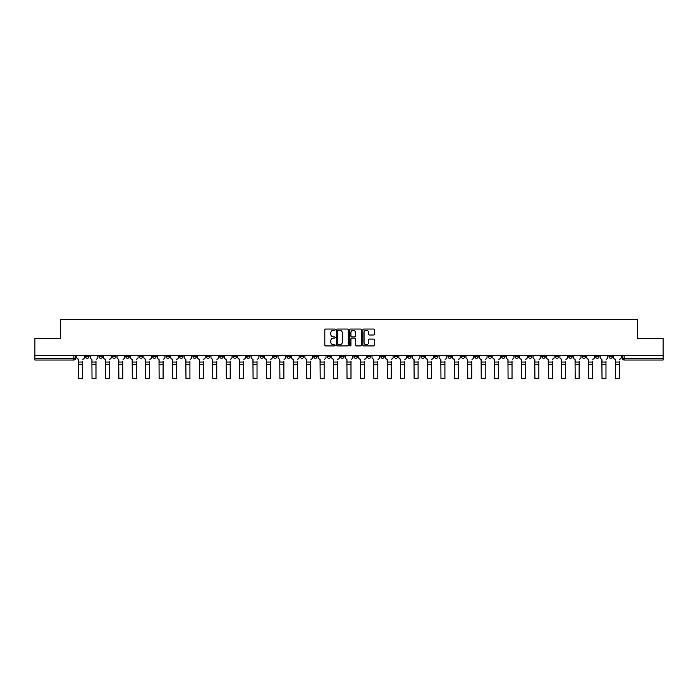 <?xml version="1.0" encoding="UTF-8"?>
<svg xmlns="http://www.w3.org/2000/svg" width="698" height="698" viewBox="0 0 698 698"><rect width="100%" height="100%" fill="white"/><g stroke="black" fill="none" stroke-linecap="round" stroke-linejoin="round"><path stroke-width="1.05" d="M335.232 329.639A0.593 0.593 0 0 0 334.647 329.046L325.669 329.046A0.846 0.846 0 0 0 324.832 329.892L324.832 345.091A0.846 0.846 0 0 0 325.669 345.938L334.647 345.938A0.593 0.593 0 0 0 335.232 345.344A0.593 0.593 0 0 0 334.647 344.76L333.487 344.76A2.705 2.705 0 0 1 330.782 342.055L330.782 340.79A2.705 2.705 0 0 1 333.487 338.085L334.647 338.085A0.593 0.593 0 0 0 335.232 337.492A0.593 0.593 0 0 0 334.647 336.898L333.487 336.898A2.705 2.705 0 0 1 330.782 334.202L330.782 332.937A2.705 2.705 0 0 1 333.487 330.233L334.647 330.233A0.593 0.593 0 0 0 335.232 329.639M528.465 355.648L528.465 356.591L531.902 356.591A1.719 1.719 0 0 1 530.183 358.31A1.719 1.719 0 0 1 528.465 356.591L528.465 355.648M447.933 355.648L447.933 356.591L451.379 356.591A1.719 1.719 0 0 1 449.66 358.31A1.719 1.719 0 0 1 447.933 356.591L447.933 355.648M434.514 355.648L434.514 356.591L437.96 356.591A1.719 1.719 0 0 1 436.233 358.31A1.719 1.719 0 0 1 434.514 356.591L434.514 355.648M353.991 355.648L353.991 356.591L357.428 356.591A1.719 1.719 0 0 1 355.71 358.31A1.719 1.719 0 0 1 353.991 356.591L353.991 355.648M340.572 355.648L340.572 356.591L344.009 356.591A1.719 1.719 0 0 1 342.29 358.31A1.719 1.719 0 0 1 340.572 356.591L340.572 355.648M327.144 355.648L327.144 356.591L330.59 356.591A1.719 1.719 0 0 1 328.871 358.31A1.719 1.719 0 0 1 327.144 356.591L327.144 355.648M300.306 355.648L300.306 356.591L303.743 356.591A1.719 1.719 0 0 1 302.025 358.31A1.719 1.719 0 0 1 300.306 356.591L300.306 355.648M273.468 356.591L273.468 355.648L273.468 356.591A1.719 1.719 0 0 0 275.187 358.31A1.719 1.719 0 0 1 273.468 356.591L276.905 356.591A1.719 1.719 0 0 1 275.187 358.31A1.719 1.719 0 0 0 276.905 356.591L276.905 355.648L276.905 356.591M260.04 356.591L260.04 355.648L260.04 356.591A1.719 1.719 0 0 0 261.767 358.31A1.719 1.719 0 0 1 260.04 356.591L263.486 356.591A1.719 1.719 0 0 1 261.767 358.31M246.621 356.591L246.621 355.648L246.621 356.591A1.719 1.719 0 0 0 248.34 358.31A1.719 1.719 0 0 1 246.621 356.591L250.067 356.591A1.719 1.719 0 0 1 248.34 358.31A1.719 1.719 0 0 0 250.067 356.591L250.067 355.648L250.067 356.591M233.202 355.648L233.202 356.591L236.639 356.591A1.719 1.719 0 0 1 234.921 358.31A1.719 1.719 0 0 1 233.202 356.591L233.202 355.648M219.783 355.648L219.783 356.591L223.22 356.591A1.719 1.719 0 0 1 221.502 358.31A1.719 1.719 0 0 1 219.783 356.591L219.783 355.648M206.364 355.648L206.364 356.591L209.801 356.591A1.719 1.719 0 0 1 208.083 358.31A1.719 1.719 0 0 1 206.364 356.591L206.364 355.648M192.936 356.591L192.936 355.648L192.936 356.591A1.719 1.719 0 0 0 194.663 358.31A1.719 1.719 0 0 1 192.936 356.591L196.382 356.591A1.719 1.719 0 0 1 194.663 358.31M166.098 356.591L166.098 355.648L166.098 356.591A1.719 1.719 0 0 0 167.817 358.31A1.719 1.719 0 0 1 166.098 356.591L169.535 356.591A1.719 1.719 0 0 1 167.817 358.31A1.719 1.719 0 0 0 169.535 356.591L169.535 355.648L169.535 356.591M152.679 356.591L152.679 355.648L152.679 356.591A1.719 1.719 0 0 0 154.398 358.31A1.719 1.719 0 0 1 152.679 356.591L156.116 356.591A1.719 1.719 0 0 1 154.398 358.31A1.719 1.719 0 0 0 156.116 356.591L156.116 355.648L156.116 356.591M139.26 356.591L139.26 355.648L139.26 356.591A1.719 1.719 0 0 0 140.979 358.31A1.719 1.719 0 0 1 139.26 356.591L142.697 356.591A1.719 1.719 0 0 1 140.979 358.31A1.719 1.719 0 0 0 142.697 356.591L142.697 355.648L142.697 356.591M125.832 356.591L125.832 355.648L125.832 356.591A1.719 1.719 0 0 0 127.559 358.31A1.719 1.719 0 0 1 125.832 356.591L129.278 356.591A1.719 1.719 0 0 1 127.559 358.31M112.413 355.648L112.413 356.591L115.859 356.591A1.719 1.719 0 0 1 114.132 358.31A1.719 1.719 0 0 1 112.413 356.591L112.413 355.648M98.994 356.591L98.994 355.648L98.994 356.591A1.719 1.719 0 0 0 100.713 358.31A1.719 1.719 0 0 1 98.994 356.591L102.432 356.591A1.719 1.719 0 0 1 100.713 358.31A1.719 1.719 0 0 0 102.432 356.591L102.432 355.648L102.432 356.591M373.683 335.005A0.846 0.846 0 0 0 374.521 334.159L374.521 329.892A0.846 0.846 0 0 0 373.683 329.046L363.71 329.046A0.846 0.846 0 0 0 362.873 329.892L362.873 345.091A0.846 0.846 0 0 0 363.71 345.938L373.683 345.938A0.846 0.846 0 0 0 374.521 345.091L374.521 339.943A0.846 0.846 0 0 0 373.683 339.097L369.416 339.097A0.846 0.846 0 0 0 368.57 339.943L368.57 342.5A2.26 2.26 0 0 1 366.31 344.76A2.26 2.26 0 0 1 364.051 342.5L364.051 332.492A2.26 2.26 0 0 1 366.31 330.233A2.26 2.26 0 0 1 368.57 332.492L368.57 334.159A0.846 0.846 0 0 0 369.416 335.005L373.683 335.005M34.9 355.648L34.9 338.53L60.534 338.53L60.534 319.344L637.466 319.344L637.466 338.53L663.1 338.53L663.1 355.648L34.9 355.648L34.9 358.31L75.593 358.31L75.593 355.648L75.593 358.31A1.719 1.719 0 0 1 73.875 360.037L34.9 360.037L34.9 358.31M348.258 329.892A0.846 0.846 0 0 0 347.421 329.046L337.448 329.046A0.846 0.846 0 0 0 336.611 329.892L336.611 345.091A0.846 0.846 0 0 0 337.448 345.938L347.421 345.938A0.846 0.846 0 0 0 348.258 345.091L348.258 329.892M350.579 329.046L360.552 329.046A0.846 0.846 0 0 1 361.389 329.892L361.389 345.091A0.846 0.846 0 0 1 360.552 345.938L356.285 345.938A0.846 0.846 0 0 1 355.439 345.091L355.439 338.931A0.846 0.846 0 0 0 354.593 338.085L351.766 338.085A0.846 0.846 0 0 0 350.92 338.931L350.92 345.344A0.593 0.593 0 0 1 350.326 345.938A0.593 0.593 0 0 1 349.742 345.344L349.742 329.892A0.846 0.846 0 0 1 350.579 329.046M622.407 355.648L622.407 358.31L663.1 358.31L663.1 360.037L624.125 360.037A1.719 1.719 0 0 1 622.407 358.31A1.719 1.719 0 0 0 624.125 360.037L624.125 355.648M663.1 355.648L663.1 358.31M612.425 355.648L612.425 356.591A1.719 1.719 0 0 1 610.706 358.31A1.719 1.719 0 0 1 608.988 356.591L612.425 356.591M608.988 355.648L608.988 356.591M599.006 356.591L599.006 355.648L599.006 356.591A1.719 1.719 0 0 1 597.287 358.31A1.719 1.719 0 0 1 595.569 356.591L599.006 356.591A1.719 1.719 0 0 1 597.287 358.31M595.569 355.648L595.569 356.591M585.587 355.648L585.587 356.591A1.719 1.719 0 0 1 583.868 358.31A1.719 1.719 0 0 1 582.141 356.591A1.719 1.719 0 0 0 583.868 358.31M582.141 355.648L582.141 356.591L585.587 356.591M572.168 355.648L572.168 356.591A1.719 1.719 0 0 1 570.441 358.31A1.719 1.719 0 0 1 568.722 356.591L572.168 356.591A1.719 1.719 0 0 1 570.441 358.31M568.722 355.648L568.722 356.591M558.74 355.648L558.74 356.591A1.719 1.719 0 0 1 557.021 358.31A1.719 1.719 0 0 1 555.303 356.591A1.719 1.719 0 0 0 557.021 358.31M555.303 355.648L555.303 356.591L558.74 356.591M545.321 355.648L545.321 356.591A1.719 1.719 0 0 1 543.602 358.31A1.719 1.719 0 0 1 541.884 356.591L545.321 356.591M541.884 355.648L541.884 356.591M531.902 355.648L531.902 356.591A1.719 1.719 0 0 1 530.183 358.31M518.483 355.648L518.483 356.591A1.719 1.719 0 0 1 516.764 358.31A1.719 1.719 0 0 1 515.037 356.591L518.483 356.591M515.037 355.648L515.037 356.591M505.064 355.648L505.064 356.591A1.719 1.719 0 0 1 503.337 358.31A1.719 1.719 0 0 1 501.618 356.591L505.064 356.591M501.618 355.648L501.618 356.591M491.636 355.648L491.636 356.591A1.719 1.719 0 0 1 489.917 358.31A1.719 1.719 0 0 1 488.199 356.591A1.719 1.719 0 0 0 489.917 358.31M488.199 355.648L488.199 356.591L491.636 356.591M478.217 355.648L478.217 356.591A1.719 1.719 0 0 1 476.498 358.31A1.719 1.719 0 0 1 474.78 356.591L478.217 356.591M474.78 355.648L474.78 356.591M464.798 355.648L464.798 356.591A1.719 1.719 0 0 1 463.079 358.31A1.719 1.719 0 0 1 461.361 356.591L464.798 356.591M461.361 355.648L461.361 356.591M451.379 355.648L451.379 356.591M437.96 355.648L437.96 356.591L437.96 355.648M424.532 355.648L424.532 356.591A1.719 1.719 0 0 1 422.814 358.31A1.719 1.719 0 0 1 421.095 356.591L424.532 356.591M421.095 355.648L421.095 356.591M411.113 355.648L411.113 356.591A1.719 1.719 0 0 1 409.394 358.31A1.719 1.719 0 0 1 407.676 356.591L411.113 356.591M407.676 355.648L407.676 356.591M397.694 355.648L397.694 356.591A1.719 1.719 0 0 1 395.975 358.31A1.719 1.719 0 0 1 394.257 356.591L397.694 356.591M394.257 355.648L394.257 356.591M384.275 355.648L384.275 356.591A1.719 1.719 0 0 1 382.556 358.31A1.719 1.719 0 0 1 380.829 356.591L384.275 356.591M380.829 355.648L380.829 356.591M370.856 355.648L370.856 356.591A1.719 1.719 0 0 1 369.129 358.31A1.719 1.719 0 0 1 367.41 356.591L370.856 356.591M367.41 355.648L367.41 356.591M357.428 355.648L357.428 356.591A1.719 1.719 0 0 1 355.71 358.31M344.009 355.648L344.009 356.591M330.59 356.591L330.59 355.648L330.59 356.591A1.719 1.719 0 0 1 328.871 358.31M317.171 355.648L317.171 356.591A1.719 1.719 0 0 1 315.444 358.31A1.719 1.719 0 0 1 313.725 356.591A1.719 1.719 0 0 0 315.444 358.31A1.719 1.719 0 0 0 317.171 356.591L313.725 356.591L313.725 355.648M303.743 356.591L303.743 355.648L303.743 356.591A1.719 1.719 0 0 1 302.025 358.31M290.324 355.648L290.324 356.591A1.719 1.719 0 0 1 288.606 358.31A1.719 1.719 0 0 1 286.887 356.591A1.719 1.719 0 0 0 288.606 358.31M286.887 355.648L286.887 356.591L290.324 356.591M263.486 355.648L263.486 356.591L263.486 355.648M236.639 356.591L236.639 355.648L236.639 356.591A1.719 1.719 0 0 1 234.921 358.31M223.22 356.591L223.22 355.648L223.22 356.591A1.719 1.719 0 0 1 221.502 358.31M209.801 356.591L209.801 355.648L209.801 356.591A1.719 1.719 0 0 1 208.083 358.31M196.382 355.648L196.382 356.591L196.382 355.648M182.963 356.591L182.963 355.648L182.963 356.591A1.719 1.719 0 0 1 181.236 358.31A1.719 1.719 0 0 1 179.517 356.591L182.963 356.591A1.719 1.719 0 0 1 181.236 358.31M179.517 355.648L179.517 356.591M129.278 355.648L129.278 356.591L129.278 355.648M115.859 356.591L115.859 355.648L115.859 356.591A1.719 1.719 0 0 1 114.132 358.31M89.012 356.591L89.012 355.648L89.012 356.591A1.719 1.719 0 0 1 87.294 358.31A1.719 1.719 0 0 1 85.575 356.591L89.012 356.591A1.719 1.719 0 0 1 87.294 358.31M85.575 355.648L85.575 356.591M73.875 355.648L73.875 360.037A1.719 1.719 0 0 0 75.593 358.31M338.382 330.233A0.593 0.593 0 0 0 337.788 330.826L337.788 344.166A0.593 0.593 0 0 0 338.382 344.76L339.603 344.76A2.705 2.705 0 0 0 342.308 342.055L342.308 332.937A2.705 2.705 0 0 0 339.603 330.233L338.382 330.233M355.439 332.536A2.26 2.26 0 0 0 353.179 330.276A2.26 2.26 0 0 0 350.92 332.536L350.92 336.061A0.846 0.846 0 0 0 351.766 336.898L354.593 336.898A0.846 0.846 0 0 0 355.439 336.061L355.439 332.536M82.565 364.635L78.604 364.635M76.754 357.455L76.754 355.648L76.754 357.455A1.719 1.719 0 0 0 78.473 359.173L78.604 361.407M78.473 359.173L78.604 378.656L82.565 378.656L82.565 361.407M84.414 357.455L84.414 355.648L84.414 357.455A1.719 1.719 0 0 1 82.687 359.173M82.565 378.656L78.604 378.656M95.984 364.635L92.023 364.635M90.173 357.455L90.173 355.648L90.173 357.455A1.719 1.719 0 0 0 91.892 359.173L92.023 361.407M91.892 359.173L92.023 378.656L95.984 378.656L95.984 361.407M97.833 357.455L97.833 355.648L97.833 357.455A1.719 1.719 0 0 1 96.115 359.173M109.403 364.635L105.442 364.635M103.592 357.455L103.592 355.648L103.592 357.455A1.719 1.719 0 0 0 105.319 359.173L105.442 361.407M105.319 359.173L105.442 378.656L109.403 378.656L109.403 361.407M111.252 357.455L111.252 355.648L111.252 357.455A1.719 1.719 0 0 1 109.534 359.173M95.984 378.656L92.023 378.656M109.403 378.656L105.442 378.656M122.822 364.635L118.869 364.635M117.02 357.455L117.02 355.648L117.02 357.455A1.719 1.719 0 0 0 118.739 359.173L118.869 361.407M118.739 359.173L118.869 378.656L122.822 378.656L122.822 361.407M124.672 357.455L124.672 355.648L124.672 357.455A1.719 1.719 0 0 1 122.953 359.173M136.241 364.635L132.288 364.635M130.439 357.455L130.439 355.648L130.439 357.455A1.719 1.719 0 0 0 132.158 359.173L132.288 361.407M132.158 359.173L132.288 378.656L136.241 378.656L136.241 361.407M138.091 357.455L138.091 355.648L138.091 357.455A1.719 1.719 0 0 1 136.372 359.173M149.669 364.635L145.708 364.635M143.858 357.455L143.858 355.648L143.858 357.455A1.719 1.719 0 0 0 145.577 359.173L145.708 361.407M145.577 359.173L145.708 378.656L149.669 378.656L149.669 361.407M151.518 357.455L151.518 355.648L151.518 357.455A1.719 1.719 0 0 1 149.791 359.173M122.822 378.656L118.869 378.656M136.241 378.656L132.288 378.656M149.669 378.656L145.708 378.656M163.088 364.635L159.127 364.635M157.277 357.455L157.277 355.648L157.277 357.455A1.719 1.719 0 0 0 159.004 359.173L159.127 361.407M159.004 359.173L159.127 378.656L163.088 378.656L163.088 361.407M164.937 357.455L164.937 355.648L164.937 357.455A1.719 1.719 0 0 1 163.219 359.173M163.088 378.656L159.127 378.656M176.507 364.635L172.546 364.635M170.705 357.455L170.705 355.648L170.705 357.455A1.719 1.719 0 0 0 172.423 359.173L172.546 361.407M172.423 359.173L172.546 378.656L176.507 378.656L176.507 361.407M178.356 357.455L178.356 355.648L178.356 357.455A1.719 1.719 0 0 1 176.638 359.173M176.507 378.656L172.546 378.656M189.926 364.635L185.973 364.635M184.124 357.455L184.124 355.648L184.124 357.455A1.719 1.719 0 0 0 185.843 359.173L185.973 361.407M185.843 359.173L185.973 378.656L189.926 378.656L189.926 361.407M191.776 357.455L191.776 355.648L191.776 357.455A1.719 1.719 0 0 1 190.057 359.173M189.926 378.656L185.973 378.656M203.345 364.635L199.392 364.635M197.543 357.455L197.543 355.648L197.543 357.455A1.719 1.719 0 0 0 199.262 359.173L199.392 361.407M199.262 359.173L199.392 378.656L203.345 378.656L203.345 361.407M205.195 357.455L205.195 355.648L205.195 357.455A1.719 1.719 0 0 1 203.476 359.173M203.345 378.656L199.392 378.656M216.773 364.635L212.811 364.635M210.962 357.455L210.962 355.648L210.962 357.455A1.719 1.719 0 0 0 212.681 359.173L212.811 361.407M212.681 359.173L212.811 378.656L216.773 378.656L216.773 361.407M218.622 357.455L218.622 355.648L218.622 357.455A1.719 1.719 0 0 1 216.895 359.173M216.773 378.656L212.811 378.656M230.192 364.635L226.231 364.635M224.381 357.455L224.381 355.648L224.381 357.455A1.719 1.719 0 0 0 226.108 359.173L226.231 361.407M226.108 359.173L226.231 378.656L230.192 378.656L230.192 361.407M232.041 357.455L232.041 355.648L232.041 357.455A1.719 1.719 0 0 1 230.323 359.173M230.192 378.656L226.231 378.656M243.611 364.635L239.658 364.635M237.809 357.455L237.809 355.648L237.809 357.455A1.719 1.719 0 0 0 239.527 359.173L239.658 361.407M239.527 359.173L239.658 378.656L243.611 378.656L243.611 361.407M245.46 357.455L245.46 355.648L245.46 357.455A1.719 1.719 0 0 1 243.742 359.173M243.611 378.656L239.658 378.656M257.03 364.635L253.077 364.635M251.228 357.455L251.228 355.648L251.228 357.455A1.719 1.719 0 0 0 252.946 359.173L253.077 361.407M252.946 359.173L253.077 378.656L257.03 378.656L257.03 361.407M258.879 357.455L258.879 355.648L258.879 357.455A1.719 1.719 0 0 1 257.161 359.173M257.03 378.656L253.077 378.656M270.458 364.635L266.496 364.635M264.647 357.455L264.647 355.648L264.647 357.455A1.719 1.719 0 0 0 266.366 359.173L266.496 361.407M266.366 359.173L266.496 378.656L270.458 378.656L270.458 361.407M272.307 357.455L272.307 355.648L272.307 357.455A1.719 1.719 0 0 1 270.58 359.173M270.458 378.656L266.496 378.656M283.877 364.635L279.915 364.635M278.066 357.455L278.066 355.648L278.066 357.455A1.719 1.719 0 0 0 279.785 359.173L279.915 361.407M279.785 359.173L279.915 378.656L283.877 378.656L283.877 361.407M285.726 357.455L285.726 355.648L285.726 357.455A1.719 1.719 0 0 1 284.007 359.173M283.877 378.656L279.915 378.656M297.296 364.635L293.334 364.635M291.485 357.455L291.485 355.648L291.485 357.455A1.719 1.719 0 0 0 293.212 359.173L293.334 361.407M293.212 359.173L293.334 378.656L297.296 378.656L297.296 361.407M299.145 357.455L299.145 355.648L299.145 357.455A1.719 1.719 0 0 1 297.427 359.173M297.296 378.656L293.334 378.656M310.715 364.635L306.762 364.635M304.913 357.455L304.913 355.648L304.913 357.455A1.719 1.719 0 0 0 306.631 359.173L306.762 361.407M306.631 359.173L306.762 378.656L310.715 378.656L310.715 361.407M312.564 357.455L312.564 355.648L312.564 357.455A1.719 1.719 0 0 1 310.846 359.173M310.715 378.656L306.762 378.656M324.134 364.635L320.181 364.635M318.332 357.455L318.332 355.648L318.332 357.455A1.719 1.719 0 0 0 320.05 359.173L320.181 361.407M320.05 359.173L320.181 378.656L324.134 378.656L324.134 361.407M325.983 357.455L325.983 355.648L325.983 357.455A1.719 1.719 0 0 1 324.265 359.173M324.134 378.656L320.181 378.656M337.562 364.635L333.6 364.635M331.751 357.455L331.751 355.648L331.751 357.455A1.719 1.719 0 0 0 333.469 359.173L333.6 361.407M333.469 359.173L333.6 378.656L337.562 378.656L337.562 361.407M339.411 357.455L339.411 355.648L339.411 357.455A1.719 1.719 0 0 1 337.684 359.173M337.562 378.656L333.6 378.656M350.981 364.635L347.019 364.635M345.17 357.455L345.17 355.648L345.17 357.455A1.719 1.719 0 0 0 346.889 359.173L347.019 361.407M346.889 359.173L347.019 378.656L350.981 378.656L350.981 361.407M352.83 357.455L352.83 355.648L352.83 357.455A1.719 1.719 0 0 1 351.111 359.173M350.981 378.656L347.019 378.656M364.4 364.635L360.438 364.635M358.589 357.455L358.589 355.648L358.589 357.455A1.719 1.719 0 0 0 360.316 359.173L360.438 361.407M360.316 359.173L360.438 378.656L364.4 378.656L364.4 361.407M366.249 357.455L366.249 355.648L366.249 357.455A1.719 1.719 0 0 1 364.531 359.173M364.4 378.656L360.438 378.656M377.819 364.635L373.866 364.635M372.017 357.455L372.017 355.648L372.017 357.455A1.719 1.719 0 0 0 373.735 359.173L373.866 361.407M373.735 359.173L373.866 378.656L377.819 378.656L377.819 361.407M379.668 357.455L379.668 355.648L379.668 357.455A1.719 1.719 0 0 1 377.95 359.173M377.819 378.656L373.866 378.656M391.238 364.635L387.285 364.635M385.436 357.455L385.436 355.648L385.436 357.455A1.719 1.719 0 0 0 387.154 359.173L387.285 361.407M387.154 359.173L387.285 378.656L391.238 378.656L391.238 361.407M393.087 357.455L393.087 355.648L393.087 357.455A1.719 1.719 0 0 1 391.369 359.173M391.238 378.656L387.285 378.656M404.666 364.635L400.704 364.635M398.855 357.455L398.855 355.648L398.855 357.455A1.719 1.719 0 0 0 400.573 359.173L400.704 361.407M400.573 359.173L400.704 378.656L404.666 378.656L404.666 361.407M406.515 357.455L406.515 355.648L406.515 357.455A1.719 1.719 0 0 1 404.788 359.173M404.666 378.656L400.704 378.656M418.085 364.635L414.123 364.635M412.274 357.455L412.274 355.648L412.274 357.455A1.719 1.719 0 0 0 413.993 359.173L414.123 361.407M413.993 359.173L414.123 378.656L418.085 378.656L418.085 361.407M419.934 357.455L419.934 355.648L419.934 357.455A1.719 1.719 0 0 1 418.215 359.173M418.085 378.656L414.123 378.656M431.504 364.635L427.542 364.635M425.693 357.455L425.693 355.648L425.693 357.455A1.719 1.719 0 0 0 427.42 359.173L427.542 361.407M427.42 359.173L427.542 378.656L431.504 378.656L431.504 361.407M433.353 357.455L433.353 355.648L433.353 357.455A1.719 1.719 0 0 1 431.634 359.173M431.504 378.656L427.542 378.656M444.923 364.635L440.97 364.635M439.121 357.455L439.121 355.648L439.121 357.455A1.719 1.719 0 0 0 440.839 359.173L440.97 361.407M440.839 359.173L440.97 378.656L444.923 378.656L444.923 361.407M446.772 357.455L446.772 355.648L446.772 357.455A1.719 1.719 0 0 1 445.054 359.173M444.923 378.656L440.97 378.656M458.342 364.635L454.389 364.635M452.54 357.455L452.54 355.648L452.54 357.455A1.719 1.719 0 0 0 454.258 359.173L454.389 361.407M454.258 359.173L454.389 378.656L458.342 378.656L458.342 361.407M460.191 357.455L460.191 355.648L460.191 357.455A1.719 1.719 0 0 1 458.473 359.173M458.342 378.656L454.389 378.656M471.769 364.635L467.808 364.635M465.959 357.455L465.959 355.648L465.959 357.455A1.719 1.719 0 0 0 467.677 359.173L467.808 361.407M467.677 359.173L467.808 378.656L471.769 378.656L471.769 361.407M473.619 357.455L473.619 355.648L473.619 357.455A1.719 1.719 0 0 1 471.892 359.173M471.769 378.656L467.808 378.656M485.189 364.635L481.227 364.635M479.378 357.455L479.378 355.648L479.378 357.455A1.719 1.719 0 0 0 481.105 359.173L481.227 361.407M481.105 359.173L481.227 378.656L485.189 378.656L485.189 361.407M487.038 357.455L487.038 355.648L487.038 357.455A1.719 1.719 0 0 1 485.319 359.173M485.189 378.656L481.227 378.656M498.608 364.635L494.655 364.635M492.805 357.455L492.805 355.648L492.805 357.455A1.719 1.719 0 0 0 494.524 359.173L494.655 361.407M494.524 359.173L494.655 378.656L498.608 378.656L498.608 361.407M500.457 357.455L500.457 355.648L500.457 357.455A1.719 1.719 0 0 1 498.738 359.173M498.608 378.656L494.655 378.656M512.027 364.635L508.074 364.635M506.225 357.455L506.225 355.648L506.225 357.455A1.719 1.719 0 0 0 507.943 359.173L508.074 361.407M507.943 359.173L508.074 378.656L512.027 378.656L512.027 361.407M513.876 357.455L513.876 355.648L513.876 357.455A1.719 1.719 0 0 1 512.158 359.173M512.027 378.656L508.074 378.656M525.454 364.635L521.493 364.635M519.644 357.455L519.644 355.648L519.644 357.455A1.719 1.719 0 0 0 521.362 359.173L521.493 361.407M521.362 359.173L521.493 378.656L525.454 378.656L525.454 361.407M527.295 357.455L527.295 355.648L527.295 357.455A1.719 1.719 0 0 1 525.577 359.173M525.454 378.656L521.493 378.656M538.873 364.635L534.912 364.635M533.063 357.455L533.063 355.648L533.063 357.455A1.719 1.719 0 0 0 534.781 359.173L534.912 361.407M534.781 359.173L534.912 378.656L538.873 378.656L538.873 361.407M540.723 357.455L540.723 355.648L540.723 357.455A1.719 1.719 0 0 1 538.996 359.173M538.873 378.656L534.912 378.656M552.293 364.635L548.331 364.635M546.482 357.455L546.482 355.648L546.482 357.455A1.719 1.719 0 0 0 548.209 359.173L548.331 361.407M548.209 359.173L548.331 378.656L552.293 378.656L552.293 361.407M554.142 357.455L554.142 355.648L554.142 357.455A1.719 1.719 0 0 1 552.423 359.173M552.293 378.656L548.331 378.656M565.712 364.635L561.759 364.635M559.909 357.455L559.909 355.648L559.909 357.455A1.719 1.719 0 0 0 561.628 359.173L561.759 361.407M561.628 359.173L561.759 378.656L565.712 378.656L565.712 361.407M567.561 357.455L567.561 355.648L567.561 357.455A1.719 1.719 0 0 1 565.842 359.173M565.712 378.656L561.759 378.656M579.131 364.635L575.178 364.635M573.328 357.455L573.328 355.648L573.328 357.455A1.719 1.719 0 0 0 575.047 359.173L575.178 361.407M575.047 359.173L575.178 378.656L579.131 378.656L579.131 361.407M580.98 357.455L580.98 355.648L580.98 357.455A1.719 1.719 0 0 1 579.261 359.173M579.131 378.656L575.178 378.656M592.558 364.635L588.597 364.635M586.748 357.455L586.748 355.648L586.748 357.455A1.719 1.719 0 0 0 588.466 359.173L588.597 361.407M588.466 359.173L588.597 378.656L592.558 378.656L592.558 361.407M594.408 357.455L594.408 355.648L594.408 357.455A1.719 1.719 0 0 1 592.681 359.173M592.558 378.656L588.597 378.656M605.977 364.635L602.016 364.635M600.167 357.455L600.167 355.648L600.167 357.455A1.719 1.719 0 0 0 601.885 359.173L602.016 361.407M601.885 359.173L602.016 378.656L605.977 378.656L605.977 361.407M607.827 357.455L607.827 355.648L607.827 357.455A1.719 1.719 0 0 1 606.108 359.173M605.977 378.656L602.016 378.656M619.396 364.635L615.435 364.635M613.586 357.455L613.586 355.648L613.586 357.455A1.719 1.719 0 0 0 615.313 359.173L615.435 361.407M615.313 359.173L615.435 378.656L619.396 378.656L619.396 361.407M621.246 357.455L621.246 355.648L621.246 357.455A1.719 1.719 0 0 1 619.527 359.173M619.396 378.656L615.435 378.656M82.565 362.053L78.604 362.053M95.984 362.053L92.023 362.053M109.403 362.053L105.442 362.053M122.822 362.053L118.869 362.053M136.241 362.053L132.288 362.053M149.669 362.053L145.708 362.053M163.088 362.053L159.127 362.053M176.507 362.053L172.546 362.053M189.926 362.053L185.973 362.053M203.345 362.053L199.392 362.053M216.773 362.053L212.811 362.053M230.192 362.053L226.231 362.053M243.611 362.053L239.658 362.053M257.03 362.053L253.077 362.053M270.458 362.053L266.496 362.053M283.877 362.053L279.915 362.053M297.296 362.053L293.334 362.053M310.715 362.053L306.762 362.053M324.134 362.053L320.181 362.053M337.562 362.053L333.6 362.053M350.981 362.053L347.019 362.053M364.4 362.053L360.438 362.053M377.819 362.053L373.866 362.053M391.238 362.053L387.285 362.053M404.666 362.053L400.704 362.053M418.085 362.053L414.123 362.053M431.504 362.053L427.542 362.053M444.923 362.053L440.97 362.053M458.342 362.053L454.389 362.053M471.769 362.053L467.808 362.053M485.189 362.053L481.227 362.053M498.608 362.053L494.655 362.053M512.027 362.053L508.074 362.053M525.454 362.053L521.493 362.053M538.873 362.053L534.912 362.053M552.293 362.053L548.331 362.053M565.712 362.053L561.759 362.053M579.131 362.053L575.178 362.053M592.558 362.053L588.597 362.053M605.977 362.053L602.016 362.053M619.396 362.053L615.435 362.053"/></g></svg>
